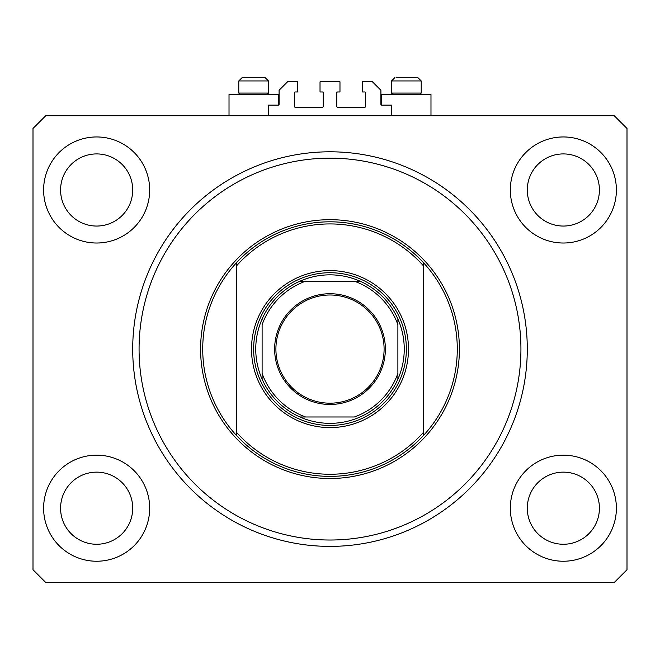 <?xml version="1.0" encoding="UTF-8"?>
<svg xmlns="http://www.w3.org/2000/svg" width="660" height="660" viewBox="0 0 660 660"><rect width="100%" height="100%" fill="white"/><g stroke="black" fill="none" stroke-linecap="round" stroke-linejoin="round"><path stroke-width="0.99" d="M391.52 115.739L391.52 105.13L381.76 105.13A0.85 0.85 0 0 1 380.911 104.28L380.911 90.28L372.43 81.79L362.455 81.79L362.455 91.979L364.79 91.979A0.85 0.85 0 0 1 365.64 92.821L365.64 106.4A0.85 0.85 0 0 1 364.79 107.25L337.639 107.25A0.85 0.85 0 0 1 336.79 106.4L336.79 92.821A0.85 0.85 0 0 1 337.639 91.979L339.974 91.979L339.974 81.79L320.026 81.79L320.026 91.979L322.361 91.979A0.85 0.85 0 0 1 323.21 92.821L323.21 106.4A0.85 0.85 0 0 1 322.361 107.25L295.21 107.25A0.85 0.85 0 0 1 294.36 106.4L294.36 92.821A0.85 0.85 0 0 1 295.21 91.979L297.545 91.979L297.545 81.79L287.57 81.79L279.089 90.28L279.089 104.28A0.85 0.85 0 0 1 278.239 105.13L268.48 105.13L268.48 115.739M327.352 546.364L330 546.389L327.352 546.364M60.58 189.989A36.061 36.061 0 0 0 96.64 226.05A36.061 36.061 0 0 0 132.709 189.989A36.061 36.061 0 0 0 96.64 153.92A36.061 36.061 0 0 0 60.58 189.989M527.29 189.989A36.061 36.061 0 0 0 563.36 226.05A36.061 36.061 0 0 0 599.42 189.989A36.061 36.061 0 0 0 563.36 153.92A36.061 36.061 0 0 0 527.29 189.989M43.609 508.2A53.039 53.039 0 0 0 96.64 561.239A53.039 53.039 0 0 0 149.68 508.2A53.039 53.039 0 0 0 96.64 455.161A53.039 53.039 0 0 0 43.609 508.2M510.32 508.2A53.039 53.039 0 0 0 563.36 561.239A53.039 53.039 0 0 0 616.39 508.2A53.039 53.039 0 0 0 563.36 455.161A53.039 53.039 0 0 0 510.32 508.2M510.32 189.989A53.039 53.039 0 0 0 563.36 243.02A53.039 53.039 0 0 0 616.39 189.989A53.039 53.039 0 0 0 563.36 136.95A53.039 53.039 0 0 0 510.32 189.989M43.609 189.989A53.039 53.039 0 0 0 96.64 243.02A53.039 53.039 0 0 0 149.68 189.989A53.039 53.039 0 0 0 96.64 136.95A53.039 53.039 0 0 0 43.609 189.989M381.76 105.13L381.76 94.52L430.98 94.52L430.98 115.739M278.239 105.13L278.239 94.52L229.02 94.52L229.02 115.739M132.709 349.09A197.29 197.29 0 0 0 330 546.389A197.29 197.29 0 0 0 527.29 349.09A197.29 197.29 0 0 0 330 151.8A197.29 197.29 0 0 0 132.709 349.09M527.29 508.2A36.061 36.061 0 0 0 563.36 544.261A36.061 36.061 0 0 0 599.42 508.2A36.061 36.061 0 0 0 563.36 472.139A36.061 36.061 0 0 0 527.29 508.2M60.58 508.2A36.061 36.061 0 0 0 96.64 544.261A36.061 36.061 0 0 0 132.709 508.2A36.061 36.061 0 0 0 96.64 472.139A36.061 36.061 0 0 0 60.58 508.2M45.73 582.45L614.27 582.45L627 569.72L627 128.461L614.27 115.739L45.73 115.739L33 128.461L33 569.72L45.73 582.45M265.081 77.55L268.48 80.941L238.78 80.941L238.78 93.076L240.224 94.52L238.78 93.076L268.48 93.076L268.48 80.941L265.081 77.55L243.705 77.55M416.295 77.55L396.454 77.55M419.232 93.076L421.22 93.076L421.22 80.941L391.52 80.941L394.919 77.55L391.52 80.941L391.52 93.076L419.232 93.076M249.917 77.55L246.205 77.55M408.49 349.09A78.49 78.49 0 0 1 330 427.589A78.49 78.49 0 0 1 251.51 349.09A78.49 78.49 0 0 1 330 270.6A78.49 78.49 0 0 1 408.49 349.09M520.93 349.09A190.93 190.93 0 0 0 330 158.161A190.93 190.93 0 0 0 139.07 349.09A190.93 190.93 0 0 0 330 540.02A190.93 190.93 0 0 0 520.93 349.09M457.289 349.09A127.289 127.289 0 0 0 423.34 262.556L423.34 265.708A125.161 125.161 0 0 0 236.66 265.708L236.66 432.481A125.161 125.161 0 0 0 423.34 432.481L423.34 435.633A127.289 127.289 0 0 0 457.289 349.09M236.66 262.556A127.289 127.289 0 0 0 236.66 435.633A127.289 127.289 0 0 0 423.34 435.633L423.34 262.556A127.289 127.289 0 0 0 236.66 262.556L236.66 265.708L236.66 262.556M236.66 432.481L236.66 435.633L236.66 432.481M385.366 349.09A55.366 55.366 0 0 1 330 404.464A55.366 55.366 0 0 1 274.634 349.09A55.366 55.366 0 0 1 330 293.725A55.366 55.366 0 0 1 385.366 349.09M275.905 349.09A54.095 54.095 0 0 0 330 403.186A54.095 54.095 0 0 0 384.095 349.09A54.095 54.095 0 0 0 330 294.995A54.095 54.095 0 0 0 275.905 349.09M404.25 349.09A74.25 74.25 0 0 0 397.889 319.019L397.889 324.72L397.889 319.019A74.25 74.25 0 0 0 299.921 281.209L305.629 281.209L299.921 281.209A74.25 74.25 0 0 0 262.111 379.17L262.111 373.469L262.111 379.17A74.25 74.25 0 0 0 299.921 416.98L354.37 416.98A72.13 72.13 0 0 0 397.889 373.469L397.889 324.72A72.13 72.13 0 0 0 354.37 281.209L305.629 281.209A72.13 72.13 0 0 0 262.111 324.72L262.111 373.469A72.13 72.13 0 0 0 305.629 416.98L299.921 416.98A74.25 74.25 0 0 0 397.889 379.17L397.889 373.469L397.889 379.17A74.25 74.25 0 0 0 404.25 349.09M253.63 349.09A76.37 76.37 0 0 1 330 272.72A76.37 76.37 0 0 1 406.37 349.09A76.37 76.37 0 0 1 330 425.461A76.37 76.37 0 0 1 253.63 349.09M262.111 319.721L262.111 319.019A74.25 74.25 0 0 1 299.921 281.209M360.079 281.209L354.37 281.209L360.079 281.209A74.25 74.25 0 0 1 397.889 319.019M459.409 349.09A129.41 129.41 0 0 1 330 478.5A129.41 129.41 0 0 1 200.59 349.09A129.41 129.41 0 0 1 330 219.689A129.41 129.41 0 0 1 459.409 349.09M397.889 379.17A74.25 74.25 0 0 1 360.079 416.98M299.921 416.98A74.25 74.25 0 0 1 262.111 379.17M267.036 94.52L268.48 93.076L267.036 94.52M238.78 80.941L242.171 77.55L238.78 80.941M421.22 80.941L417.829 77.55L421.22 80.941M419.776 94.52L421.22 93.076M392.964 94.52L391.52 93.076"/></g></svg>

